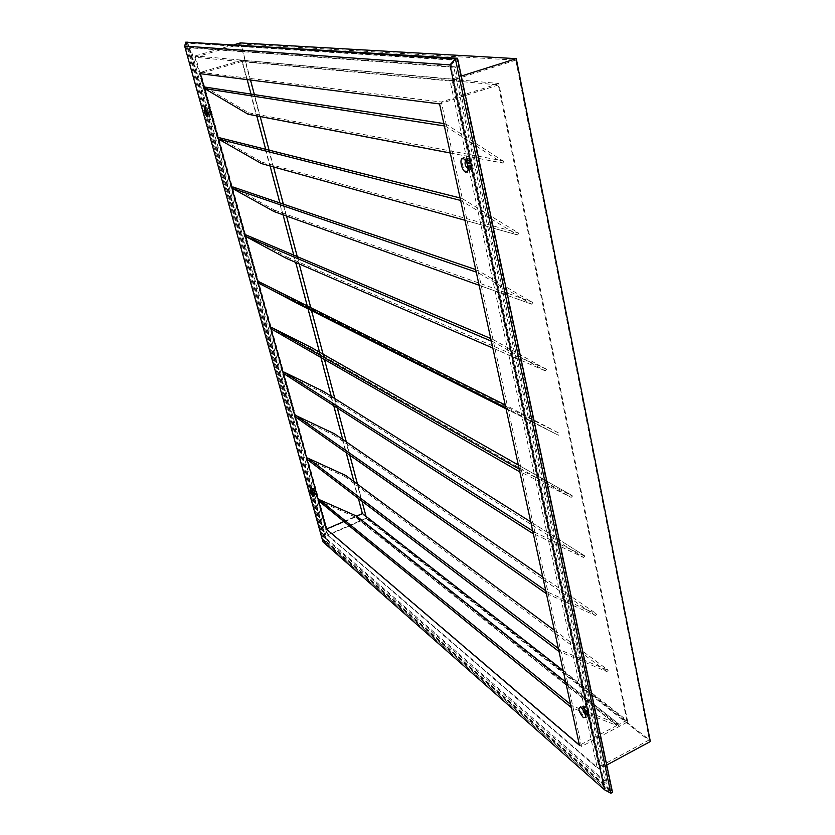 <?xml version="1.0" encoding="UTF-8"?>
<svg xmlns="http://www.w3.org/2000/svg" width="835" height="835" viewBox="0 0 835 835"><rect width="100%" height="100%" fill="white"/><g stroke="black" fill="none" stroke-linecap="round" stroke-linejoin="round"><path stroke-width="0.63" stroke-dasharray="4.17 3.13" d="M210.535 111.201L209.929 110.189L210.535 111.201M209.585 111.483L208.98 110.471L209.585 111.483M315.828 491.293L315.16 490.208L315.828 491.293M315.004 491.638L314.336 490.552L315.004 491.638M588.017 710.595L586.692 708.842L588.017 710.595M586.901 711.18L585.575 709.426L586.901 711.18M471.326 163.483L470.147 161.906L469.907 163.19L471.086 164.766L471.326 163.483M469.98 163.942L468.8 162.366L468.56 163.66L469.74 165.226L469.98 163.942M189.503 47.783L326.13 539.431L606.012 783.418L453.812 67.259L189.503 47.783L190.463 47.511L326.944 539.076L607.108 782.823L455.211 66.821L190.463 47.511M327.32 535.047L597.244 767.929L450.096 80.985L194.879 57.271L327.32 535.047L366.481 518.086L649.359 739.841L515.779 60.162L240.981 43.963L250.531 80.045M451.892 79.043L195.244 55.935L328.009 535.183L599.311 769.056L451.892 79.043L461.296 76.058M326.13 539.431L326.944 539.076M606.012 783.418L607.108 782.823M453.812 67.259L455.211 66.821M606.742 765.048L599.311 769.056M240.365 42.919L366.325 518.587L328.009 535.183M366.325 518.587L650.34 741.522M234.437 44.631L195.244 55.935M254.383 94.616L260.196 116.545M269.089 150.154L273.536 166.937M283.378 204.126L286.53 216.056M297.27 256.616L299.212 263.943M310.787 307.677L311.57 310.641M323.103 354.207L324.523 359.561M334.856 398.598L337.35 408.023M346.327 441.924L349.844 455.232M357.516 484.227L362.014 501.219M366.033 516.395L366.481 518.086M649.359 739.841L597.244 767.929M240.981 43.963L194.879 57.271M515.779 60.162L450.096 80.985M205.045 87.08L248.548 112.767L248.078 114.228M504.006 161.646L502.513 162.992L444.23 125.302L445.786 123.935L504.006 161.646M462.005 198.48L518.284 232.861L518.712 233.508L517.481 234.938L460.951 200.515L460.492 199.847L461.734 198.365L219.281 137.712L261.741 162.084L261.365 163.524M232.913 186.967L274.6 210.18L274.11 211.579M532.897 302.74L531.457 304.076L476.138 271.594L477.62 270.227L532.897 302.74M246.2 235L287.146 257.086L286.562 258.443M546.56 369.498L545.161 370.823L491.22 340.69L492.671 339.334L546.56 369.498M259.163 281.844L299.389 302.855L298.732 304.17L558.396 435.244L506.167 407.887L505.749 407.303L507.169 405.946L559.346 433.344L559.742 433.897L558.396 435.244M311.382 347.558L310.672 348.811L271.124 328.844M572.476 496.073L571.13 497.399L519.756 471.545L521.155 470.199L572.476 496.073M323.093 391.208L322.341 392.408L283.472 373.433M584.771 556.141L583.446 557.446L533.283 533.555L534.65 532.208L584.771 556.141M334.532 433.824L333.739 434.983L295.527 416.947M596.66 614.195L595.365 615.499L546.351 593.424L547.687 592.098L596.66 614.195M345.69 475.47L344.865 476.576L307.29 459.448M608.151 670.338L606.878 671.632L558.97 651.29L560.285 649.964L608.151 670.338M312.822 488.819L312.353 488.663C311.987 490.333 312.687 492.368 314.471 494.769L315.108 494.706L312.822 488.819M311.486 488.224L311.236 488.058C310.129 489.508 310.964 492.243 313.709 496.24L314.576 496.157L311.486 488.224M313.824 488.402L313.365 488.245C312.989 489.915 313.689 491.951 315.473 494.351L315.943 494.508C316.319 492.827 315.609 490.792 313.824 488.402M583.936 707.255L582.444 706.775C581.546 709.009 582.621 711.879 585.69 715.397L587.193 715.877L587.631 715.146L583.936 707.255M582.225 706.567L581.358 706.013C578.519 707.318 579.594 711.159 584.573 717.536L587.203 717.213C587.109 713.445 585.45 709.907 582.225 706.567M585.304 706.546L583.811 706.076C582.903 708.299 583.978 711.169 587.047 714.687L588.56 715.167C589.458 712.923 588.372 710.053 585.304 706.546M466.421 158.838L465.794 158.869C463.884 162.679 464.886 166.353 468.79 169.891L470.376 168.68C470.856 165.006 469.813 161.854 467.256 159.224L466.421 158.838M464.302 157.502C459.532 156.26 462.872 171.739 467.496 172.375L469.625 170.768C470.272 165.821 468.863 161.572 465.419 158.013L464.302 157.502M468.059 158.274L467.443 158.316C465.523 162.126 466.514 165.789 470.418 169.328L471.065 169.296C472.975 165.466 471.973 161.792 468.059 158.274M207.101 108.122L206.944 108.132C206.381 110.606 207.111 113.028 209.136 115.428L207.101 108.122M205.556 107.224C204.471 110.095 205.379 113.372 208.291 117.046L208.844 116.681C209.053 113.205 208.051 110.095 205.838 107.339L205.556 107.224M208.259 107.778L208.103 107.788C207.529 110.251 208.259 112.683 210.284 115.073L210.441 115.073C211.004 112.589 210.284 110.168 208.259 107.778M312.979 492.754L314.367 494.059L312.697 489.78L312.499 491.596M315.254 493.537L313.72 489.101L315.254 493.537M585.512 714.854L586.4 714.342L583.717 708.612L582.329 708.748M586.807 713.57L587.903 713.925C588.56 712.297 587.767 710.209 585.544 707.663L584.458 707.318C583.801 708.936 584.584 711.023 586.807 713.57M468.226 168.587L469.051 167.699L466.786 160.821L465.596 160.633M470.095 167.814L470.564 167.793C471.952 165.017 471.222 162.345 468.383 159.798L467.934 159.819C466.535 162.585 467.266 165.257 470.095 167.814M207.623 113.591L208.76 114.353L207.143 109.312L206.652 110.564M210.002 114.071L208.416 108.78L210.002 114.071M563.166 670.526L626.782 720.261L498.328 84.951L242.327 61.331L200.233 73.689M242.327 61.331L247.181 79.617M251.022 94.104L256.815 115.898M265.676 149.298L270.112 165.988M279.923 202.957L283.075 214.814M293.784 255.145L295.715 262.43M307.27 305.913L308.052 308.867M319.555 352.193L320.964 357.516M331.276 396.343L333.77 405.726M342.726 439.45L346.243 452.685M353.904 481.544L358.392 498.453M343.905 521.52L354.833 516.813L616.888 725.5L571.401 707.61L572.466 705.919L619.1 724.331L565.66 681.944L619.048 724.289M626.782 720.261L619.1 724.331M498.328 84.951L439.565 103.916M627.753 721.92L498.787 83.5L241.712 60.277L362.233 514.057L627.753 721.92L581.525 746.417L441.308 102.027L200.588 72.342L327.07 529.233L581.525 746.417M362.233 514.057L327.07 529.233M355.898 517.251L618.203 725.991L619.027 725.552L356.514 516.98L355.898 517.251L356.514 516.98M616.888 725.5L579.48 745.3M354.833 516.813L318.793 500.948M241.712 60.277L200.588 72.342M498.787 83.5L441.308 102.027M611.523 790.609L457.11 59.817L187.791 42.794L326.36 541.247L611.523 790.609L610.333 791.267L325.483 541.633L326.36 541.247M187.207 41.75L326.224 541.727L612.504 792.352M610.865 793.25L325.013 542.259L326.224 541.727M322.978 541.873L325.013 542.259L185.767 42.157M323.834 541.32L605.323 788.522L451.182 65.12L185.871 46.28L323.834 541.32L325.483 541.633L186.758 43.096L187.791 42.794M185.871 46.28L186.758 43.096L455.586 60.297L457.11 59.817M451.182 65.12L455.586 60.297L610.333 791.267L605.323 788.522M619.027 725.552L618.203 725.991M450.263 152.972L502.513 162.992M517.481 234.938L464.949 220.294L517.251 234.844M531.613 304.149L479.123 285.278L531.457 304.076M545.245 370.865L492.827 348.091L545.161 370.823M506.083 408.826L558.375 435.223M310.672 348.811L571.13 497.399M322.341 392.408L583.446 557.446M333.739 434.983L595.365 615.499M344.865 476.576L606.878 671.632M565.66 681.976L618.923 724.216M570.545 704.354L572.466 705.919M558.365 648.503L560.285 649.964M554.377 630.258L607.786 669.868M545.766 590.752L547.687 592.098M542.74 576.912L596.284 613.704M532.72 530.976L534.65 532.208M584.448 555.661L530.736 521.865L584.396 555.63M519.224 469.103L521.155 470.199M572.1 495.552L518.337 465.032L572.09 495.541M299.389 302.855L559.346 433.344M287.146 257.086L546.153 368.913M274.6 210.18L532.469 302.124M261.741 162.084L518.284 232.861M205.295 87.174L445.786 123.935M248.548 112.767L503.557 160.967M208.98 110.471L209.929 110.189M314.336 490.552L315.16 490.208M585.575 709.426L586.692 708.842M468.8 162.366L470.147 161.906M469.74 165.226L471.086 164.766M586.817 711.796L587.934 711.211M315.004 492.18L315.839 491.836M209.595 112.37L210.535 112.088M450.274 153.024L502.827 163.117M312.634 488.694L311.236 488.058M313.365 488.245L312.353 488.663M583.3 706.838L581.358 706.013M583.811 706.076L582.444 706.775M467.443 158.316L465.794 158.869M208.103 107.788L206.944 108.132M314.367 494.059L313.574 496.178M315.588 493.642L314.242 494.216M586.4 714.342L585.753 717.369M587.903 713.925L586.076 714.875M466.786 160.821L464.093 159.057M469.051 167.699L467.955 170.747M470.564 167.793L468.372 168.545M207.143 109.312L204.972 108.028M208.76 114.353L207.738 116.597M210.117 114.071L208.583 114.541M208.416 108.78L206.882 109.249M467.934 159.819L465.732 160.571M584.458 707.318L582.632 708.257M583.247 708.31L580.409 707.109M313.72 489.101L312.363 489.665M312.561 489.686L310.516 488.757M210.441 115.073L209.293 115.418M207.31 108.216L205.838 107.339M209.543 115.146L208.844 116.681M471.065 169.296L469.427 169.86M467.256 159.224L465.419 158.013M470.376 168.68L469.625 170.768M588.56 715.167L587.193 715.877M587.631 715.146L587.203 717.213M315.943 494.508L314.941 494.925M315.108 494.706L314.576 496.157M554.377 630.237L607.89 669.931M542.74 576.902L596.367 613.746M460.075 197.947L461.734 198.365M443.844 123.559L445.399 123.799"/><path stroke-width="1.25" d="M461.296 76.058L516.28 58.659L650.34 741.522L606.742 765.048M516.28 58.659L240.365 42.919L234.437 44.631M250.531 80.045L254.383 94.616M260.196 116.545L269.089 150.154M273.536 166.937L283.378 204.126M286.53 216.056L297.27 256.616M299.212 263.943L310.787 307.677M311.57 310.641L323.103 354.207M324.523 359.561L334.856 398.598M337.35 408.023L346.327 441.924M349.844 455.232L357.516 484.227M362.014 501.219L366.033 516.395M450.274 153.024L248.078 114.228L204.575 88.562L205.045 87.08M261.365 163.524L218.572 139.08L218.217 138.62L219.281 137.712M274.11 211.579L232.203 188.324L232.777 186.915L475.699 269.569L232.777 186.915M286.562 258.443L245.5 236.336L246.127 234.969L490.74 338.519L246.127 234.969M506.083 408.826L298.711 304.159L258.14 282.741L259.163 281.844L505.238 404.985L259.132 281.833M312.791 496.251L313.574 496.178L310.516 488.757C309.514 490.093 310.276 492.587 312.791 496.251M583.362 717.651L585.753 717.369C585.679 713.925 584.156 710.668 581.202 707.61L580.409 707.109C577.81 708.299 578.801 711.817 583.362 717.651M582.329 708.748L585.512 714.854M466.014 172.219L467.955 170.747C468.55 166.217 467.256 162.324 464.093 159.057L463.081 158.587C458.718 157.439 461.786 171.634 466.014 172.219M465.596 160.633C464.406 163.556 465.168 166.196 467.903 168.566L468.226 168.587M207.226 116.921L207.738 116.597L204.721 107.924C203.74 110.554 204.575 113.56 207.226 116.921M559.022 651.519L307.196 459.386L307.948 458.185L345.69 475.47M546.403 593.695L295.454 416.905L296.185 415.673L334.532 433.824M283.43 373.402L533.356 533.868L283.472 373.433L284.14 372.139L323.093 391.208M271.114 328.844L519.84 471.911L271.114 328.844L271.803 327.539L311.382 347.558M343.905 521.52L326.381 529.087L579.48 745.3L439.565 103.916L200.233 73.689L318.479 500.593L319.429 499.706L356.524 516.082L362.4 513.546L563.166 670.526M247.181 79.617L251.022 94.104M256.815 115.898L265.676 149.298M270.112 165.988L279.923 202.957M283.075 214.814L293.784 255.145M295.715 262.43L307.27 305.913M308.052 308.867L319.555 352.193M320.964 357.516L331.276 396.343M333.77 405.726L342.726 439.45M346.243 452.685L353.904 481.544M358.392 498.453L362.4 513.546M356.482 516.051L565.66 681.944L356.524 516.082M571.213 707.422L318.479 500.593L326.381 529.087M457.538 58.252L185.767 42.157L455.419 58.909L457.538 58.252L612.504 792.352L610.865 793.25L455.419 58.909L449.95 64.911L184.66 46.123L322.978 541.873L604.623 789.837L449.95 64.911M185.767 42.157L184.66 46.123M604.623 789.837L610.865 793.25M206.652 110.564L207.623 113.591M312.499 491.596L312.979 492.754M247.849 114.134L450.263 152.972M261.042 163.441L464.949 220.263L261.209 163.503M273.911 211.505L479.123 285.267L274.026 211.558M286.468 258.401L492.827 348.08L286.53 258.433M356.388 515.988L565.66 681.976M319.429 499.706L570.545 704.354M307.948 458.185L558.365 648.503M345.513 475.334L554.377 630.258M296.185 415.673L545.766 590.752M334.386 433.73L542.74 576.912M284.14 372.139L532.72 530.976M322.999 391.135L530.736 521.865L323.03 391.156M271.803 327.539L519.224 469.103M311.33 347.527L518.337 465.032L311.34 347.537M258.474 283.159L505.833 407.72M245.5 236.336L491.314 341.16M232.203 188.324L476.253 272.116M218.572 139.08L460.617 200.431M204.575 88.562L444.377 125.96M318.678 500.885L571.223 707.464M307.196 459.386L559.022 651.55M345.596 475.386L554.377 630.237M295.454 416.905L546.414 593.716M334.449 433.762L542.74 576.902M219.083 137.629L460.075 197.947M205.024 87.07L443.844 123.559"/></g></svg>

